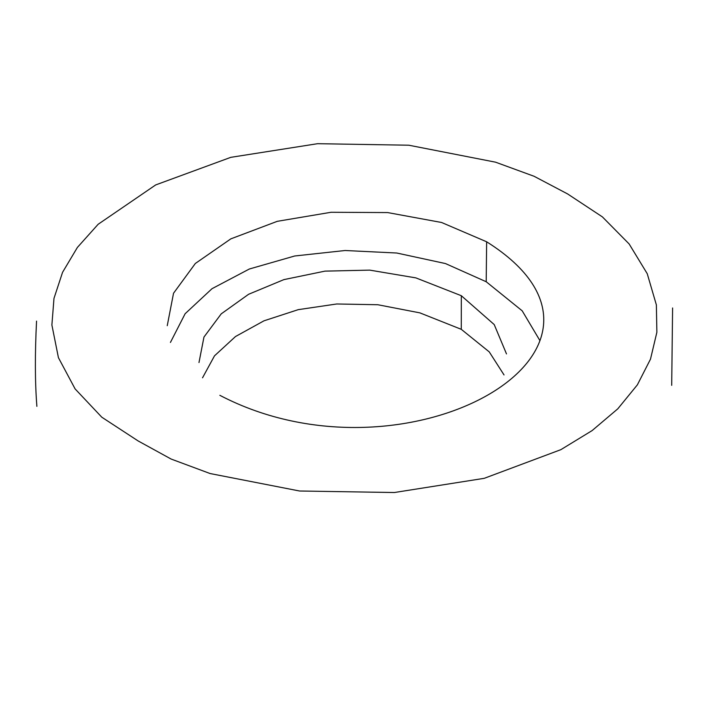 <?xml version="1.0" encoding="UTF-8"?>
<svg xmlns="http://www.w3.org/2000/svg" width="708" height="708" viewBox="0 0 708 708"><rect width="100%" height="100%" fill="white"/><g stroke="black" fill="none" stroke-linecap="round" stroke-linejoin="round"><path stroke-width="1.06" d="M138.122 440.934L171.106 459.041L210.117 473.546L299.581 491.007L394.365 492.52L484.237 478.325L560.851 449.669L592.1 430.597L617.774 408.843L637.368 384.851L650.493 359.142L656.874 332.273L656.369 304.9L647.245 273.713L629.138 243.959L602.402 216.896L567.595 193.93L534.097 176.283L495.538 162.176L408.79 145.211L317.618 143.689L230.808 157.335L155.698 184.921L98.147 224.277L77.384 247.446L62.561 272.315L53.985 298.369L51.888 324.999L58.428 357.682L75.11 388.913L101.793 417.198L138.122 440.934M219.843 395.312C404.967 492.069 658.564 350.026 486.644 241.791L441.588 222.489L387.63 212.568L331.061 212.276L277.288 221.321L230.843 238.853L195.337 263.473L173.531 293.245L167.247 325.689M202.532 377.806L214.497 355.841L235.507 336.53L263.969 320.821L298.245 309.653L336.734 303.98L377.815 304.732L419.871 312.865L461.28 329.317L489.246 351.885L504.034 374.939M539.938 340.636L522.212 310.839L486.201 281.74L445.474 263.562L396.781 253.021L345.097 250.508L294.723 255.986L249.349 269.005L212.019 288.687L185.124 313.733L170.424 342.442M506.494 353.911L494.211 324.565L461.324 295.714L415.861 277.881L369.7 270.12L324.99 271.129L283.899 279.616L248.588 294.289L221.223 313.865L203.966 337.052L198.983 362.549M461.28 329.317L461.324 295.714M486.201 281.74L486.644 241.791M671.697 385.347L672.6 307.962M36.55 321.105C34.904 353.929 34.993 382.037 36.816 405.419L36.878 406.357"/></g></svg>
